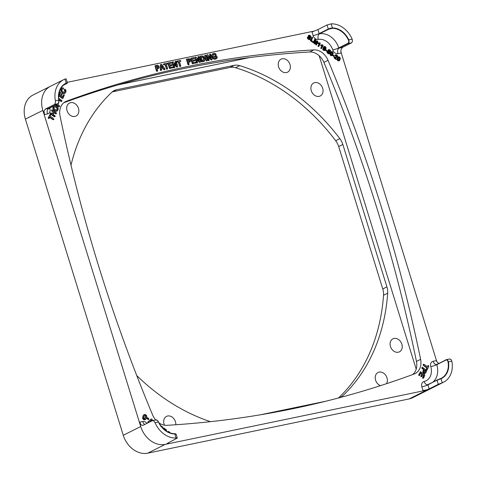 <?xml version="1.0" encoding="UTF-8"?>
<svg xmlns="http://www.w3.org/2000/svg" width="477" height="477" viewBox="0 0 477 477"><rect width="100%" height="100%" fill="white"/><g stroke="black" fill="none" stroke-linecap="round" stroke-linejoin="round"><path stroke-width="0.72" d="M322.667 88.305A7.274 5.748 -116.7 0 1 319.101 96.378A7.274 5.748 -116.7 0 1 311.266 90.666A7.274 5.748 -116.7 0 1 314.832 82.593A7.274 5.748 -116.7 0 1 322.667 88.305M289.998 64.49A7.274 5.748 -116.7 0 1 286.433 72.564A7.274 5.748 -116.7 0 1 278.604 66.852A7.274 5.748 -116.7 0 1 282.169 58.778A7.274 5.748 -116.7 0 1 289.998 64.49M78.466 108.374A7.274 5.748 -116.7 0 1 74.901 116.448A7.274 5.748 -116.7 0 1 67.066 110.742A7.274 5.748 -116.7 0 1 70.632 102.662A7.274 5.748 -116.7 0 1 78.466 108.374M164.493 425.198A7.274 5.748 -116.7 0 1 164.058 424.071A7.274 5.748 -116.7 0 1 167.624 415.998A7.274 5.748 -116.7 0 1 175.458 421.71A7.274 5.748 -116.7 0 1 175.822 424.751M380.503 385.649A7.274 5.748 -116.7 0 1 375.596 380.187A7.274 5.748 -116.7 0 1 379.161 372.114A7.274 5.748 -116.7 0 1 386.99 377.82A7.274 5.748 -116.7 0 1 386.495 383.693M401.861 344.144A7.274 5.748 -116.7 0 1 398.295 352.223A7.274 5.748 -116.7 0 1 390.466 346.511A7.274 5.748 -116.7 0 1 394.032 338.431A7.274 5.748 -116.7 0 1 401.861 344.144M50.365 86.331L33.002 95.048A22.753 17.977 63.3 0 0 25.382 119.083L123.269 435.286A22.753 17.977 63.3 0 0 147.769 453.15L409.212 398.909L426.665 390.15A22.753 17.977 63.3 0 0 430.194 388.928A22.753 17.977 -116.7 0 1 426.665 390.15A22.753 17.977 -116.7 0 1 426.569 390.168A22.753 17.977 -116.7 0 1 422.962 390.454L426.337 389.965L429.157 388.898L438.291 384.313L442.274 382.792L441.016 378.726L438.912 379.525L437.045 380.288L438.291 384.313M63.811 102.746A1319.257 1042.418 -116.7 0 1 183.222 68.652A1319.257 1042.418 -116.7 0 1 309.627 51.981A15.169 11.985 -116.7 0 1 317.879 54.634A15.169 11.985 -116.7 0 1 323.889 62.38A1319.257 1042.418 -116.7 0 1 377.587 210.351A1319.257 1042.418 -116.7 0 1 416.451 361.411A15.169 11.985 -116.7 0 1 415.67 370.557A15.169 11.985 -116.7 0 1 412.677 374.558M159.014 422.944A15.169 11.985 63.3 0 0 166.867 425.323A1319.257 1042.418 63.3 0 0 293.266 408.646A1319.257 1042.418 63.3 0 0 414.114 374.028A15.169 11.985 63.3 0 0 415.079 373.61A15.169 11.985 63.3 0 0 419.826 368.471A15.169 11.985 63.3 0 0 420.607 359.324A1319.257 1042.418 63.3 0 0 381.743 208.27A1319.257 1042.418 63.3 0 0 328.039 60.293A15.169 11.985 63.3 0 0 322.029 52.553A15.169 11.985 63.3 0 0 313.777 49.894A1319.257 1042.418 63.3 0 0 66.53 101.19A15.169 11.985 63.3 0 0 65.564 101.607A15.169 11.985 63.3 0 0 60.817 106.747A15.169 11.985 63.3 0 0 60.036 115.893A1319.257 1042.418 63.3 0 0 98.9 266.947A1319.257 1042.418 63.3 0 0 152.604 414.924A15.169 11.985 63.3 0 0 155.699 419.957M176.108 434.171L174.809 433.951L176.073 438.023L177.319 438.095L167.707 443.139L166.974 443.771L168.643 443.216A22.753 17.977 -116.7 0 1 165.304 444.373A22.753 17.977 -116.7 0 1 140.715 426.533A22.753 17.977 -116.7 0 1 140.679 426.42A22.753 17.977 -116.7 0 1 139.737 422.145L141.085 424.894L142.796 425.424L152.348 420.69L155.949 419.903C156.76 419.694 157.619 420.38 158.531 421.96L157.136 420.249L155.675 420.004M332.731 49.954A4.549 0.531 162 0 0 338.771 47.891A18.204 14.382 63.3 0 0 319.495 33.837A4.549 2.719 -100.6 0 0 318.278 39.412A13.648 10.786 -116.7 0 1 332.731 49.954A4.853 3.834 63.3 0 0 337.937 53.686L340.906 53.072L341.025 49.59L342.426 47.432L351.561 42.847L352.467 41.416L352.175 39.168L348.812 39.871L349.122 42.113L348.234 43.538L351.561 42.847M317.926 29.574L312 32.001L313.115 35.59A4.549 0.572 -17.2 0 0 316.364 34.702A4.549 0.572 -17.2 0 0 319.173 33.599L328.313 29.014L328.635 29.252L319.495 33.837L319.173 33.599L317.926 29.574L327.061 24.983L328.313 29.014L330.191 28.304L332.421 27.922L332.302 28.292A18.204 14.382 -116.7 0 1 348.425 40.05C348.973 41.6 348.8 42.686 347.912 43.306L338.771 47.891L339.093 48.123L348.234 43.538L347.912 43.306M348.425 40.05L348.812 39.871A18.502 14.62 63.3 0 0 332.421 27.922L331.163 23.85L327.061 24.983M48.743 108.339L45.321 109.072L54.461 104.487L57.795 103.795L58.731 102.358L58.76 100.045L58.689 102.525M58.826 100.051A18.204 14.382 -116.7 0 1 65.617 83.767A18.204 14.382 -116.7 0 1 66.178 83.505L66.22 83.147A18.502 14.62 63.3 0 0 58.76 100.045L55.392 100.742L55.392 103.05L54.461 104.487M446.114 359.747L447.527 360.004L448.475 361.828L448.058 361.912A18.204 14.382 -116.7 0 1 441.279 378.267A18.204 14.382 -116.7 0 1 440.718 378.529L441.016 378.726A18.502 14.62 63.3 0 0 448.475 361.828L451.838 361.131L450.866 359.312L449.447 359.056M148.329 422.735L148.168 421.871L151.626 418.943L152.246 419.39L152.336 420.696L153.797 420.941L155.055 422.7L158.424 422.002A18.502 14.62 63.3 0 0 174.809 433.951L174.594 433.742A18.204 14.382 -116.7 0 1 158.477 421.99L157.643 420.732M66.124 78.884L64.961 79.075L66.22 83.147L67.388 82.867L66.804 83.547M438.542 363.54L436.121 360.654L433.152 361.274A4.853 3.834 63.3 0 0 430.749 366.586A13.648 10.786 -116.7 0 1 424.166 381.487A4.549 2.737 -102.9 0 0 427.672 384.677A4.549 2.737 -102.9 0 0 427.976 384.569M45.321 109.072L43.979 111.213L44.528 114.558A22.753 17.977 -116.7 0 1 42.864 110.431L140.715 426.533L123.269 435.286M328.635 29.252L332.302 28.292M66.178 83.505C67.305 83.093 67.484 83.123 66.714 83.588L63.334 85.288L66.714 83.588M175.274 434.291C176.067 433.897 175.84 433.712 174.594 433.742M314.104 31.1L67.221 82.318M165.304 444.373L426.569 390.168M436.914 361.989L340.805 51.504M423.576 375.387L423.91 375.22L422.795 374.409L421.924 376.377L421.388 376.556L421.227 375.87L422.097 373.902L420.803 372.96L419.581 375.435L419.098 374.636L420.565 371.708L424.47 374.379L424.78 375.369L423.671 377.873L422.789 378.231L422.634 377.522L423.576 375.387L422.658 374.719M421.924 376.377L421.352 376.794L421.59 376.544L420.851 376.431L421.763 374.069L420.672 373.27M419.832 375.172L418.931 375.518L418.764 374.803L420.428 371.78M420.565 371.708L420.237 371.875M426.79 367.958L427.124 367.791L423.82 365.382L423.469 364.506L424.238 364.44L427.541 366.843L428 365.811L428.584 365.603L428.757 366.36L427.428 369.377L426.826 369.836L427.094 369.544L426.826 369.836L426.277 369.431L426.79 367.958L423.493 365.549L423.135 364.672L423.564 364.362M423.761 364.261L423.427 364.428M427.344 366.7L428.167 365.573M428.263 365.525L427.929 365.692M423.439 369.52L423.773 369.353L422.127 367.976L422.425 367.29L426.766 370.474L425.711 373.014L424.906 373.491L425.383 373.181L424.906 373.491L423.689 373.169L422.831 371.965L423.439 369.52L421.793 368.143L422.223 367.391M422.425 367.29L422.091 367.457M145.568 419.438L144.74 419.748L143.815 419.39L142.873 417.494L143.744 415.014L145.05 414.328L146.582 415.533L146.809 416.683L146.01 418.895L144.406 419.915L145.235 419.605L144.406 419.915L143.482 419.557L142.647 418.401L142.957 416.022L144.108 414.585M147.995 422.902L147.84 422.038L151.334 418.991M151.048 421.346L151.126 420.487M165.263 430.397L164.124 429.485M163.17 428.644L163.575 428.006M165.292 430.332L165.626 430.165L163.79 428.829L163.504 428.113L163.176 428.28L163.408 428.09M167.153 432.001L167.821 431.649L167.153 432.001M148.925 419.194L147.351 418.544L147.298 417.643L148.645 418.49L148.925 419.194L148.365 419.551L147.017 418.711L146.737 418.001L147.143 417.721M147.298 417.643L146.964 417.81M339.314 60.71L337.776 60.764L337.072 59.243L338.002 57.18L338.956 56.781L339.648 57.049L340.357 58.474L339.707 60.329L338.724 60.847L337.573 59.941L337.686 58.033L338.956 56.781M334.431 56.185L333.244 55.702L333.208 55.028L334.431 56.185L333.924 56.501L332.916 55.863L332.702 55.338L333.089 55.088M333.208 55.028L332.874 55.195M329.529 53.543L328.188 53.37L327.437 51.683L327.812 51.617L328.397 52.929L329.064 52.947L329.291 51.796L327.932 50.795L328.969 49.459L330.501 50.449L330.561 51.128L329.184 50.222L328.719 50.89L330.001 52.011L329.953 53.03L328.575 53.847L329.202 53.71L328.575 53.847L327.264 52.899L327.109 51.85L327.49 51.611M327.592 51.564L327.258 51.731M328.731 53.114L328.963 51.963L327.604 50.961L328.856 49.513M328.969 49.459L328.635 49.626M330.734 50.991L330.227 51.295L328.993 50.496M324.163 49.9L324.754 49.149L323.841 48.976L323.209 47.611L324.014 46.513L325.332 46.615L326.053 47.712L325.827 49.209L324.867 50.335L323.716 50.103L323.078 48.66L324.503 49.727M325.386 49.942L324.533 50.502L325.052 50.109L324.533 50.502L323.382 50.27L322.714 49.244L323.138 48.582M323.227 48.535L322.893 48.702M319.012 43.753L319.34 43.586L318.356 43.473L318.38 42.912L319.978 42.769L320.246 43.389L319.059 46.09L318.201 46.502L318.725 46.257L318.022 46.239L319.012 43.753L318.022 43.64L318.266 42.966M318.38 42.912L318.046 43.079M313.079 41.904L310.7 40.408L311.922 37.349L312.447 37.17L312.602 37.844L311.487 40.36L313.079 41.904L312.28 42.107L310.366 40.575L312.071 37.14M312.155 37.099L311.821 37.266M309.716 39.609L310.038 39.448L308.637 39.12L307.903 38.333L307.754 37.134L308.196 37.045L308.524 38.261L309.4 38.804L309.77 38.226L308.691 36.795L308.524 35.59L309.484 35.173L310.706 36.008L310.843 37.415L309.943 36.008L309.179 35.984L310.557 38.488L309.71 39.609L308.309 39.287L307.576 38.5L307.421 37.301L307.826 37.033M307.939 36.979L307.605 37.146M309.066 38.971L309.436 38.393L308.112 36.359L308.84 35.22M308.893 35.191L308.565 35.358M311.028 37.254L310.253 37.528L309.972 36.58L309.132 35.984M314.14 42.608L313.651 42.775L313.514 42.155L314.975 39.197L315.857 39.955L315.47 42.566L317.02 40.801L317.956 41.773L316.531 44.743L316.126 44.057L317.175 41.672L315.446 43.729L314.957 43.729L315.196 40.223L314.14 42.608L313.323 42.942L313.186 42.322L314.808 39.281M314.975 39.197L314.641 39.364M315.512 42.298L317.199 40.766M316.746 44.51L316.197 44.91L316.418 44.677L315.75 44.582L316.627 42.328M315.446 43.729L314.909 43.991L314.379 43.467L314.701 41.332M321.79 45.78L322.124 45.613L321.14 45.5L321.158 44.939L322.756 44.796L323.03 45.416L321.838 48.117L320.985 48.529L321.504 48.284L320.8 48.266L321.79 45.78L320.806 45.667L321.051 44.993M321.158 44.939L320.83 45.106M327.305 50.997L326.125 50.508L326.089 49.835L327.305 50.997L326.805 51.307L325.791 50.675L325.582 50.145L325.97 49.894M326.089 49.835L325.755 50.002M332.195 55.517L330.656 55.57L329.953 54.05L330.883 51.987L331.837 51.588L332.529 51.856L333.238 53.281L332.582 55.141L331.598 55.654L330.454 54.748L330.567 52.84L331.837 51.588M336.679 59.124L334.58 57.95L334.359 57.359L336.78 56.662L336.679 55.523L335.695 55.743L335.325 55.201L335.897 54.748L336.905 55.052L337.638 56.012L337.603 56.864L335.248 57.705L336.679 59.124L335.927 59.345L334.246 58.116L334.025 57.526L334.544 57.162M334.753 57.055L334.419 57.222M336.446 56.829L336.577 55.946L335.754 55.618M336.088 55.451L335.367 55.91L334.973 55.63L335.897 54.748M337.227 57.294L335.092 57.8M65.039 93.253L64.133 93.593L62.881 93.349L60.806 91.095L60.883 89.074L61.539 88.233L62.702 87.792L63.405 87.995L63.626 88.668L61.932 89.426L61.956 90.648L63.006 91.87L64.645 92.299L65.212 90.952L64.616 89.402L65.188 89.282L65.939 90.421L65.844 92.252L65.039 93.253L63.858 93.397L61.664 91.924L60.99 89.885L61.539 88.233L62.368 87.959M63.626 88.668L62.034 89.104M64.312 92.466L64.878 91.119L64.27 89.932L64.711 89.271M64.854 89.199L64.526 89.36M58.653 98.083L61.95 100.659L61.324 101.494L61.611 101.255L60.847 101.321L58.856 99.872M57.437 110.789L55.714 111.046L53.835 109.668L53.299 108.696L53.406 106.598L54.229 105.572L55.374 105.375L57.586 106.836L58.295 108.857L58.033 109.943L56.31 111.32L57.103 110.956L55.38 111.213L53.502 109.835L52.816 107.82L53.895 105.739M53.859 119.387L53.102 119.453L49.858 117.086L49.149 118.385L48.606 117.986L49.972 114.593L50.556 114.391L50.27 116.155L53.513 118.523L53.859 119.387L52.774 119.62L49.721 117.396M49.411 118.105L48.499 118.475L48.332 117.73L50.139 114.361M50.234 114.313L49.9 114.48M52.398 113.759L53.15 112.053L51.516 110.694L51.957 109.948M52.142 109.853L51.856 110.092L52.613 110.026L56.489 113.025L56.191 113.699L54.223 112.429L53.329 114.438L55.189 115.971L54.891 116.644L50.544 113.478L50.842 112.799L52.595 113.902L53.484 111.886L52.202 110.956L51.856 110.092L51.528 110.259L51.814 110.02M56.477 113.46L55.857 113.866L56.143 113.627L55.392 113.687L54.086 112.739M55.177 116.412L54.092 116.638L50.568 114.069L50.222 113.21L50.657 112.894M50.842 112.799L50.508 112.966M58.593 102.972L57.973 104.636L59.589 105.989L59.297 106.663L58.498 106.663L55.887 104.755M60.519 95.501L61.712 93.498M61.801 93.456L61.569 93.707L62.093 93.534L62.248 94.207L61.396 96.139L62.666 97.07L63.626 94.893L64.389 95.012L62.898 98.298L58.766 95.382L60.09 91.972L60.543 92.741L59.613 94.845L60.71 95.644L61.467 93.623M62.469 96.926L63.775 94.684M63.87 94.637L63.536 94.804M63.226 97.952L62.57 98.465L62.892 98.119L62.088 98.286L58.438 95.549M58.802 94.017L60.001 92.019M60.09 91.972L59.756 92.139M216.141 54.795L215.878 55.01L215.908 53.979L214.728 53.305L212.909 53.734L211.997 54.634L212.021 56.864L213.308 58.838L215.252 59.255L216.391 58.79L214.561 59.088L212.885 57.86L212.146 55.481L212.331 54.467L213.219 53.543L212.575 53.901L213.523 53.496M215.336 55.159L215.878 55.01L215.336 55.159L214.274 54.384L213.189 54.634M215.568 58.152L216.051 57.741L215.771 56.841L214.626 56.978L214.411 56.352L214.799 56.101M215.664 54.992L214.608 54.217L213.523 54.467L213.285 56.471L214.125 57.902L215.324 58.212L216.385 57.574L216.105 56.674L214.96 56.811L214.745 56.185L214.411 56.352L214.674 56.167M207.328 60.621L206.654 60.758L206.368 60.269L205.009 55.892L205.259 55.111L205.939 55.696L207.298 60.078L207.328 60.621L206.708 61.026L206.994 60.788L206.32 60.925L206.034 60.436L204.681 56.059L205.074 55.207M205.259 55.111L204.925 55.278M198.79 59.959L197.997 57.401L198.384 56.59M198.557 56.501L198.295 56.727L198.921 56.596L199.189 57.055L200.543 61.432L200.268 62.266L196.584 58.88L197.621 62.642L196.989 62.773L196.721 62.314L195.314 57.586L196.113 57.204L199.356 60.543L198.295 56.727L197.967 56.894L198.223 56.668M200.167 62.314L199.464 62.338L196.822 59.637M197.621 62.642L197.025 63.036L197.287 62.809L196.655 62.94L196.387 62.481L194.98 57.753L195.487 57.198M195.689 57.097L195.355 57.264M189.089 64.401L188.475 64.812L188.755 64.568L188.087 64.705L187.801 64.228L186.447 59.381L189.22 58.647L190.615 60.024L190.579 61.402L188.576 62.284L189.089 64.401L188.415 64.544L186.805 59.774L187.181 58.963M189.846 61.992L188.6 62.38M175.983 64.687L175.19 62.135L175.572 61.324M175.745 61.235L175.488 61.461L176.114 61.33L176.377 61.789L177.73 66.16L177.456 67.001L173.777 63.608L174.809 67.376L174.183 67.501L173.914 67.048L172.501 62.32L173.306 61.932L176.55 65.271L175.488 61.461L175.154 61.628L175.417 61.402M177.361 67.048L176.424 66.881L174.01 64.371M174.809 67.376L174.218 67.77L174.481 67.543L173.849 67.668L173.58 67.215L172.167 62.487L172.68 61.932M172.877 61.831L172.543 61.998M167.594 68.867L166.586 69.171L165.048 64.639L164.034 64.854L163.42 64.49L164.076 63.757L167.039 63.143L167.66 63.513L167.326 64.073L166.312 64.282L167.558 68.324L167.314 69.105L166.634 68.515L165.382 64.473L163.969 64.633L164.076 63.757M167.642 63.87L166.336 64.377M157.648 70.924L157.034 71.335L157.315 71.091L156.641 71.228L156.361 70.751L155.007 65.904L157.78 65.17L159.175 66.547L159.139 67.925L157.13 68.807L157.648 70.924L156.975 71.061L155.365 66.297L155.74 65.486M158.406 68.515L157.16 68.903M163.134 68.557L161.596 68.777L161.298 70.352L160.695 69.934L160.719 65.081L161.19 64.258L162.049 64.735L164.959 69.04L164.332 69.821L164.601 69.594L163.957 69.708L163.134 68.557L161.596 68.873M161.554 70.143L160.97 70.518L161.22 70.31L160.612 70.429L160.326 69.863L160.427 64.854L161.19 64.258M172.167 65.23L169.949 65.82L170.444 67.4L172.608 66.953L173.181 67.656L169.872 68.3L168.28 63.62L168.637 62.809L171.094 62.302L171.666 62.642L171.362 63.167L169.263 63.602L169.687 64.967L171.619 64.568L172.173 64.902L171.553 65.587L169.979 65.909M173.181 67.656L169.538 68.467L167.946 63.787L167.999 63.113L168.637 62.809M171.66 62.982L169.293 63.697M180.765 66.13L179.763 66.434L178.225 61.909L177.211 62.117L176.597 61.754L177.253 61.02L180.211 60.412L180.837 60.776L180.503 61.336L179.483 61.551L180.735 65.587L180.485 66.369L179.805 65.778L178.559 61.742L177.146 61.897L177.253 61.02M180.819 61.139L179.513 61.64M194.974 60.501L192.762 61.086L193.251 62.666L195.421 62.219L195.987 62.922L192.678 63.566L191.086 58.886L191.444 58.081L193.906 57.568L194.479 57.908L194.175 58.438L192.076 58.874L192.499 60.239L194.431 59.84L194.98 60.168L194.36 60.853L192.791 61.181M195.987 62.922L192.344 63.733L190.693 58.647L191.444 58.081M194.467 58.248L192.106 58.963M204.538 61.044L202.021 61.897L201.36 61.658L199.899 56.596L201.825 55.922L203.411 56.131L205.038 59.172L204.538 61.044L201.944 61.718L200.257 56.984L200.614 56.179M210.435 57.544L209.642 54.986L210.023 54.175M210.196 54.086L209.94 54.312L210.566 54.181L210.828 54.64L212.182 59.017L211.907 59.852L208.228 56.459L209.26 60.227L208.634 60.352L208.366 59.899L206.952 55.171L207.757 54.789L211.001 58.128L209.94 54.312L209.606 54.479L209.868 54.253M211.812 59.899L211.108 59.923L208.461 57.222M209.26 60.227L208.67 60.621L208.932 60.394L208.3 60.519L208.032 60.066L206.619 55.338L207.131 54.783M207.328 54.682L206.994 54.849M158.477 421.99L158.531 421.96C162.377 429.443 167.749 433.366 174.642 433.73L176.114 434.106L177.319 438.095M427.672 384.677L440.724 378.529L437.147 379.966L427.911 384.873L437.111 379.99M432.961 382.071A18.204 14.382 63.3 0 0 436.825 364.666L445.965 360.075C446.955 359.771 447.653 360.379 448.058 361.912M451.838 361.131A22.753 17.977 -116.7 0 1 443.491 382.25A22.753 17.977 -116.7 0 1 442.274 382.792M25.382 119.083L42.864 110.431A22.753 17.977 -116.7 0 1 50.449 86.289L63.745 79.617A22.753 17.977 -116.7 0 1 64.961 79.075M55.392 100.742A22.753 17.977 -116.7 0 1 63.745 79.617M331.163 23.85A22.753 17.977 -116.7 0 1 352.175 39.168M176.073 438.023A22.753 17.977 -116.7 0 1 155.055 422.7M210.643 59.506L210.977 59.339M206.619 55.338L206.952 55.171M202.421 60.764L203.923 60.174L203.882 58.432L202.63 56.829L201.252 56.996L202.421 60.764M203.399 60.561L203.923 60.174M203.59 60.34L203.548 58.599L202.963 57.407L201.276 57.085M178.225 61.909L178.559 61.742M164.935 69.427L164.291 69.541L163.468 68.39M163.569 69.207L163.903 69.04M162.955 67.597L161.548 65.444L161.578 67.877L162.955 67.597M162.562 67.674L161.56 66.13M156.343 66.261L156.867 67.961L158.275 67.287L157.869 66.208L156.343 66.261M157.499 67.829L157.798 67.746M157.69 67.8L157.905 66.935L157.541 66.375L157.869 66.208M157.541 66.375L156.373 66.351M165.048 64.639L165.382 64.473M176.192 66.655L176.526 66.488M172.167 62.487L172.501 62.32M187.783 59.738L188.308 61.438L189.715 60.764L189.315 59.685L187.783 59.738M188.94 61.306L189.238 61.223M189.13 61.277L189.345 60.412L188.981 59.852L189.315 59.685M188.981 59.852L187.813 59.828M198.998 61.921L199.332 61.754M194.98 57.753L195.314 57.586M215.008 56L216.409 55.755L216.898 56.31L217.297 57.723L216.391 58.79M215.127 55.034L215.461 54.867M216.051 57.741L216.385 57.574M215.771 56.841L216.105 56.674M59.583 106.425L58.832 106.496L56.22 104.588M53.15 112.053L53.484 111.886M55.362 106.49L54.122 107.116L54.116 108.333L55.129 109.567L56.495 110.062L57.312 109.424L57.103 107.772L55.362 106.49L54.283 106.723M56.65 110.032L57.097 108.81L56.769 107.939L55.034 106.657M61.938 101.088L61.181 101.154L58.79 99.413M58.313 96.014L58.856 96.408L58.611 97.254M64.496 90.29L64.824 90.123M329.953 54.05L330.287 53.883M332.582 53.263L332.326 52.345L331.765 52.351L330.955 53.99L331.193 54.927L331.944 54.706L332.582 53.263L332.248 53.43L331.992 52.512L331.437 52.518M331.992 52.512L332.326 52.345L331.765 52.351M331.587 55.016L332.248 53.43M331.259 55.183L331.61 54.873M321.838 48.117L321.134 48.099L322.124 45.613M310.056 37.045L310.39 36.878M319.059 46.09L318.356 46.072L319.34 43.586M324.491 49.733L325.081 48.982L324.169 48.809L323.543 47.444L324.348 46.347M324.754 49.149L325.081 48.982M325.439 47.897L325.308 47.289L324.646 46.984L324.205 47.992L324.503 48.457L325.117 48.511L325.439 47.897L325.105 48.064L324.318 47.151M324.533 47.044L324.271 47.384M324.783 48.678L325.105 48.064M337.072 59.243L337.406 59.076M339.702 58.45L339.445 57.532L338.891 57.544L338.074 59.184L338.312 60.114L339.069 59.893L339.702 58.45L339.368 58.617L339.117 57.699L338.557 57.711M339.117 57.699L339.445 57.532L338.891 57.544M338.712 60.203L339.368 58.617M338.378 60.37L338.736 60.06M160.403 426.068L161.936 426.372L162.556 427.028L162.788 428.298M161.947 427.326L161.649 426.957M168.154 431.482L167.487 431.84L168.87 431.56L170.957 433.557M163.742 427.923L166.676 430.099L166.378 431.172M165.459 430.546L165.626 430.165M151.382 421.179L151.477 420.142L149.462 422.139M148.079 421.799L148.413 421.632M150.488 419.575L150.821 419.408M143.75 417.518L144.084 418.74L144.829 418.734L145.914 416.54L145.598 415.3L144.591 415.598L143.75 417.518M144.495 418.901L145.58 416.707L145.61 415.974L144.74 415.348M144.919 415.258L144.591 415.598M425.711 373.014L424.655 373.318L423.165 371.798L423.773 369.353M424.667 372.37L425.854 370.867L424.464 369.86L424.077 371.613L425.085 372.173M425.52 371.034L424.327 370.17M425.001 372.203L425.854 370.867M427.428 369.377L427.159 369.669L426.611 369.264L427.124 367.791M421.763 374.069L422.097 373.902M423.671 377.873L423.427 378.142L422.914 377.766L423.91 375.22M249.721 57.55L118.29 84.817M416.188 369.162L319.507 56.835A13.648 10.786 63.3 0 0 319.071 55.594M338.509 397.967A192.63 152.205 63.3 0 0 383.532 295.269A15.169 11.985 63.3 0 0 382.769 288.955L338.694 146.576A15.169 11.985 63.3 0 0 335.695 140.727A192.63 152.205 63.3 0 0 235.572 67.734A15.169 11.985 63.3 0 0 230.123 67.424L112.405 91.846A15.169 11.985 63.3 0 0 112.256 91.882M71.001 165.173A192.63 152.205 -116.7 0 1 111.946 92.156A15.169 11.985 -116.7 0 1 114.206 90.582A15.169 11.985 -116.7 0 1 116.561 89.765L234.279 65.343A15.169 11.985 -116.7 0 1 239.728 65.647A192.63 152.205 -116.7 0 1 339.845 138.64A15.169 11.985 -116.7 0 1 342.85 144.495L386.919 286.868A15.169 11.985 -116.7 0 1 387.688 293.182A192.63 152.205 -116.7 0 1 342.11 396.405A15.169 11.985 -116.7 0 1 340.995 397.299M325.976 401.187L260.168 414.841M210.446 421.674A192.63 152.205 -116.7 0 1 136.744 375.554M409.212 398.909A22.753 17.977 63.3 0 0 412.748 397.681L430.111 388.97M313.777 49.894L309.627 51.981M420.607 359.324L416.451 361.411M430.749 366.586A4.549 0.62 -16.4 0 0 436.825 364.666L446.031 359.789M436.896 364.368A4.549 2.731 78.3 0 1 436.568 364.476L445.965 360.075M436.568 364.476A4.549 2.731 78.3 0 1 434.821 363.957A4.549 2.731 78.3 0 1 433.152 361.274M424.166 381.487A4.853 3.834 63.3 0 0 421.853 386.865A4.549 0.572 162.8 0 0 425.102 385.976A4.549 0.572 162.8 0 0 427.911 384.873L429.157 388.898M146.934 423.409A4.853 3.834 63.3 0 0 142.706 421.531A4.549 2.731 -101.7 0 0 144.382 424.208A4.549 2.731 -101.7 0 0 144.787 424.488M48.028 108.667L48.07 109.024L57.795 103.795L48.654 108.38A4.549 2.731 -101.7 0 0 47.283 110.527A4.549 2.731 -101.7 0 0 47.497 113.943A4.853 3.834 63.3 0 0 49.894 108.631A13.648 10.786 -116.7 0 1 49.691 107.868M337.937 53.686A4.549 2.731 78.3 0 1 337.722 50.27A4.549 2.731 78.3 0 1 339.093 48.123L342.426 47.432M313.115 35.59A4.853 3.834 63.3 0 0 318.278 39.412M48.201 108.774A4.549 0.62 163.6 0 0 49.894 108.631M44.528 114.558L47.497 113.943M65.617 83.767C60.174 86.897 57.932 92.329 58.892 100.081C59.249 101.482 58.898 102.716 57.842 103.777L57.896 103.736M142.706 421.531L139.737 422.145M168.643 443.216L168.5 442.745M421.853 386.865L422.962 390.454M209.642 54.986L209.975 54.819M211.335 60.019L211.669 59.852M211.108 59.923L211.436 59.756M210.876 59.732L211.21 59.565M208.3 60.519L208.634 60.352M208.032 60.066L208.366 59.899M206.702 55.779L207.036 55.612M203.238 61.646L203.566 61.479M202.021 61.897L202.355 61.73M201.61 61.885L201.944 61.718M201.36 61.658L201.693 61.491M201.187 61.229L201.521 61.062M199.923 57.151L200.257 56.984M203.548 58.599L203.882 58.432M202.963 57.407L203.297 57.24M202.296 56.996L202.63 56.829M201.532 57.031L201.866 56.864M192.833 63.805L193.167 63.638M192.344 63.733L192.678 63.566M192.052 63.232L192.38 63.065M190.758 59.053L191.086 58.886M190.693 58.647L191.027 58.48M179.763 66.434L180.097 66.267M179.477 65.945L179.805 65.778M177.211 62.117L177.539 61.95M176.818 62.064L177.146 61.897M176.597 61.754L176.925 61.587M170.027 68.539L170.361 68.372M169.538 68.467L169.872 68.3M169.24 67.967L169.573 67.8M167.946 63.787L168.28 63.62M167.886 63.375L168.214 63.208M160.612 70.429L160.94 70.262M160.367 70.101L160.695 69.934M160.326 69.863L160.654 69.696M160.32 69.499L160.654 69.332M160.379 65.647L160.713 65.48M160.385 65.248L160.719 65.081M160.427 64.854L160.755 64.687M164.13 69.809L164.464 69.642M163.957 69.708L164.291 69.541M163.766 69.481L164.1 69.314M156.641 71.228L156.975 71.061M156.361 70.751L156.689 70.584M155.031 66.464L155.365 66.297M157.654 68.801L157.982 68.634M157.941 67.454L158.275 67.287M157.905 66.935L158.233 66.768M156.641 66.297L156.969 66.13M166.586 69.171L166.92 69.004M166.3 68.682L166.634 68.515M164.034 64.854L164.362 64.687M163.641 64.8L163.969 64.633M163.42 64.49L163.754 64.323M175.19 62.135L175.524 61.968M176.884 67.168L177.217 67.001M176.657 67.066L176.985 66.899M176.424 66.881L176.758 66.714M173.849 67.668L174.183 67.501M173.58 67.215L173.914 67.048M172.251 62.928L172.585 62.761M188.087 64.705L188.415 64.544M187.801 64.228L188.129 64.061M186.471 59.941L186.805 59.774M189.095 62.278L189.429 62.111M189.381 60.931L189.715 60.764M189.345 60.412L189.679 60.245M188.081 59.774L188.409 59.607M197.997 57.401L198.331 57.234M199.696 62.439L200.03 62.272M199.464 62.338L199.797 62.171M199.231 62.147L199.565 61.98M196.655 62.94L196.989 62.773M196.387 62.481L196.721 62.314M195.063 58.194L195.391 58.027M204.681 56.059L205.009 55.892M206.32 60.925L206.654 60.758M206.034 60.436L206.368 60.269M215.252 59.255L215.586 59.088M214.227 59.255L214.561 59.088M213.308 58.838L213.642 58.671M212.551 58.027L212.885 57.86M212.021 56.864L212.354 56.697M211.812 55.648L212.146 55.481M211.997 54.634L212.331 54.467M214.686 54.599L215.02 54.432M214.274 54.384L214.608 54.217M215.049 56.99L215.383 56.823M214.626 56.978L214.96 56.811M214.394 56.68L214.728 56.513M62.088 98.286L62.415 98.119M58.731 95.841L59.059 95.674M58.498 106.663L58.832 106.496M51.868 111.123L52.202 110.956M51.516 110.694L51.85 110.527M55.392 113.687L55.726 113.52M54.092 116.638L54.42 116.471M50.568 114.069L50.902 113.902M50.21 113.645L50.544 113.478M52.774 119.62L53.102 119.453M48.499 118.475L48.827 118.308M48.278 118.153L48.606 117.986M48.332 117.73L48.66 117.563M55.38 111.213L55.714 111.046M54.378 110.676L54.712 110.509M53.502 109.835L53.835 109.668M52.965 108.863L53.299 108.696M52.816 107.82L53.15 107.653M53.072 106.759L53.406 106.598M56.978 109.591L57.312 109.424M57.097 108.81L57.425 108.643M56.769 107.939L57.103 107.772M55.952 107.11L56.286 106.943M60.847 101.321L61.181 101.154M63.524 93.564L63.858 93.397M62.881 93.349L63.214 93.188M62.225 92.961L62.559 92.794M61.33 92.091L61.664 91.924M60.806 91.095L61.139 90.928M60.657 90.052L60.99 89.885M60.883 89.074L61.211 88.907M62.72 89.038L63.053 88.871M64.771 91.942L65.105 91.775M64.878 91.119L65.212 90.952M64.27 89.932L64.604 89.765M335.927 59.345L336.261 59.178M334.246 58.116L334.58 57.95M334.019 57.824L334.353 57.657M334.025 57.526L334.359 57.359M336.637 56.59L336.971 56.423M336.684 56.268L337.018 56.101M336.577 55.946L336.911 55.779M336.345 55.69L336.679 55.523M335.128 55.851L335.462 55.684M334.973 55.63L335.307 55.463M334.991 55.368L335.325 55.201M335.766 57.693L336.094 57.526M330.656 55.57L330.984 55.404M330.12 54.915L330.454 54.748M330.042 53.543L330.37 53.376M330.233 53.007L330.567 52.84M330.555 52.392L330.883 52.226M332.26 52.887L332.594 52.72M331.986 54.169L332.32 54.002M325.576 50.413L325.91 50.246M325.791 50.675L326.125 50.508M326.512 51.2L326.846 51.033M320.806 45.667L321.14 45.5M320.669 45.464L321.003 45.297M320.8 48.266L321.134 48.099M320.842 47.921L321.176 47.754M313.323 42.942L313.651 42.775M313.139 42.68L313.472 42.513M313.186 42.322L313.514 42.155M316.46 41.195L316.794 41.028M315.929 44.844L316.257 44.677M315.75 44.582L316.078 44.415M315.792 44.224L316.126 44.057M314.623 43.896L314.957 43.729M314.45 43.693L314.778 43.526M314.379 43.467L314.713 43.3M314.391 43.228L314.719 43.061M314.426 42.984L314.76 42.817M309.084 39.669L309.418 39.502M308.309 39.287L308.637 39.12M307.576 38.5L307.903 38.333M307.367 37.856L307.701 37.689M309.436 38.393L309.77 38.226M309.251 38.041L309.579 37.874M308.869 37.605L309.203 37.439M308.357 36.962L308.691 36.795M308.112 36.359L308.44 36.192M310.253 37.528L310.587 37.361M310.104 37.337L310.432 37.17M309.972 36.58L310.306 36.413M309.609 36.174L309.943 36.008M312.28 42.107L312.614 41.94M310.64 40.909L310.974 40.742M310.366 40.575L310.7 40.408M310.414 40.181L310.748 40.014M318.022 43.64L318.356 43.473M317.891 43.437L318.219 43.27M318.022 46.239L318.356 46.072M318.064 45.893L318.397 45.726M323.841 48.976L324.169 48.809M324.294 49.185L324.622 49.018M323.478 48.594L323.805 48.427M323.257 48.123L323.591 47.956M323.209 47.611L323.543 47.444M323.328 47.122L323.656 46.955M323.972 50.55L324.306 50.383M323.382 50.27L323.716 50.103M322.917 49.781L323.251 49.614M322.714 49.244L323.042 49.077M325.087 47.742L325.421 47.581M324.974 47.456L325.308 47.289M324.771 47.229L325.099 47.062M325.016 48.392L325.35 48.225M327.854 53.537L328.188 53.37M327.264 52.899L327.592 52.732M327.055 52.279L327.389 52.112M328.969 52.792L329.303 52.625M329.064 52.351L329.398 52.184M328.963 51.963L329.291 51.796M328.707 51.671L329.041 51.504M328.403 51.516L328.736 51.349M328.081 51.51L328.414 51.343M327.765 51.444L328.098 51.277M327.604 51.212L327.937 51.045M327.604 50.961L327.932 50.795M327.699 50.818L328.033 50.651M329.935 51.182L330.269 51.015M332.702 55.606L333.029 55.439M332.916 55.863L333.244 55.702M333.638 56.393L333.966 56.226M337.776 60.764L338.11 60.597M337.239 60.108L337.573 59.941M337.161 58.737L337.495 58.57M337.352 58.2L337.686 58.033M337.674 57.586L338.008 57.419M339.385 58.081L339.713 57.914M339.105 59.363L339.439 59.196M147.977 419.414L148.311 419.247M147.017 418.711L147.351 418.544M146.725 418.359L147.059 418.192M163.194 428.626L163.504 428.477M147.81 422.688L148.138 422.521M147.721 422.413L148.055 422.246M147.757 422.175L148.085 422.008M147.84 422.038L148.168 421.871M147.953 421.912L148.287 421.746M143.41 415.181L143.744 415.014M143.482 419.557L143.815 419.39M142.963 419.033L143.291 418.872M142.647 418.401L142.981 418.234M142.54 417.661L142.873 417.494M142.957 416.022L143.291 415.855M145.223 417.727L145.557 417.56M145.58 416.707L145.914 416.54M145.61 415.974L145.944 415.807M145.264 415.467L145.598 415.3M422.151 368.584L422.485 368.417M421.793 368.143L422.127 367.976M424.321 373.485L424.655 373.318M423.689 373.169L424.023 373.002M422.831 371.965L423.165 371.798M423.057 370.39L423.385 370.224M425.24 371.678L425.573 371.511M423.493 365.549L423.82 365.382M423.123 365.114L423.457 364.947M426.498 369.753L426.832 369.586M426.277 369.431L426.611 369.264M426.331 368.989L426.665 368.822M421.054 376.723L421.388 376.556M420.851 376.431L421.185 376.264M420.899 376.037L421.227 375.87M418.931 375.518L419.265 375.351M418.717 375.214L419.05 375.047M418.764 374.803L419.098 374.636M422.789 378.231L423.123 378.064M422.58 377.933L422.914 377.766M422.634 377.522L422.962 377.355M323.889 62.38L328.039 60.293M64.651 102.132L66.53 101.19M320.073 56.554L319.507 56.835M335.695 140.727L339.845 138.64M235.572 67.734L239.728 65.647M338.694 146.576L342.85 144.495M382.769 288.955L386.919 286.868M383.532 295.269L387.688 293.182M339.546 397.693L342.11 396.405M112.405 91.846L116.561 89.765M230.123 67.424L234.279 65.343M165.215 444.391L147.769 453.15M66.136 78.83L67.388 82.867M440.724 378.529L441.279 378.267M446.389 359.652L449.722 358.96M210.101 54.122L209.767 54.289M209.093 60.424L208.759 60.591M207.221 54.718L206.887 54.885M204.21 61.271L203.876 61.438M200.418 56.244L200.09 56.405M194.831 60.639L194.497 60.806M195.838 63.065L195.504 63.232M191.247 58.146L190.919 58.313M194.318 58.391L193.99 58.558M180.592 66.333L180.258 66.5M177.098 61.074L176.77 61.241M180.664 61.283L180.33 61.45M172.024 65.373L171.69 65.54M173.032 67.8L172.698 67.967M168.441 62.875L168.107 63.042M171.511 63.119L171.177 63.286M161.411 70.316L161.077 70.483M161.029 64.312L160.695 64.478M164.762 69.618L164.428 69.785M157.464 71.133L157.136 71.3M155.532 65.558L155.204 65.719M158.579 68.438L158.251 68.605M167.415 69.07L167.081 69.237M163.927 63.811L163.593 63.978M167.487 64.019L167.153 64.186M175.649 61.265L175.321 61.432M174.642 67.567L174.308 67.734M172.769 61.867L172.435 62.034M188.91 64.61L188.576 64.777M186.972 59.035L186.644 59.202M190.019 61.915L189.691 62.082M198.462 56.536L198.128 56.703M197.448 62.839L197.12 63.006M195.582 57.133L195.248 57.3M205.158 55.147L204.824 55.314M207.149 60.823L206.815 60.99M215.974 54.974L215.64 55.141M214.888 56.042L214.561 56.208M61.754 93.474L61.426 93.641M63.823 94.655L63.489 94.822M62.97 98.274L62.642 98.435M60.042 91.989L59.708 92.156M59.404 106.627L59.07 106.794M52.041 109.883L51.713 110.05M56.304 113.663L55.97 113.83M54.998 116.609L54.67 116.776M50.741 112.834L50.407 113.001M53.68 119.59L53.346 119.757M49.197 118.368L48.863 118.534M50.186 114.331L49.852 114.498M57.103 111.01L56.769 111.177M61.76 101.297L61.426 101.464M64.979 93.283L64.651 93.45M63.471 88.859L63.137 89.026M64.777 89.223L64.443 89.39M336.571 59.243L336.237 59.41M334.651 57.097L334.317 57.264M335.748 55.72L335.414 55.887M335.689 54.813L335.361 54.98M337.156 57.329L336.822 57.496M332.123 55.553L331.795 55.72M331.426 51.683L331.092 51.85M326.024 49.852L325.69 50.019M327.198 51.117L326.864 51.283M321.099 44.951L320.771 45.118M321.611 48.41L321.277 48.576M313.961 42.829L313.633 42.996M314.886 39.215L314.552 39.382M317.056 40.778L316.722 40.944M316.573 44.731L316.239 44.898M315.363 43.789L315.035 43.956M307.874 36.997L307.546 37.164M308.869 35.209L308.536 35.37M310.897 37.397L310.563 37.564M312.972 42.024L312.638 42.191M312.113 37.117L311.779 37.284M318.32 42.924L317.986 43.091M318.827 46.382L318.493 46.549M324.139 46.418L323.811 46.585M324.944 50.3L324.616 50.467M323.179 48.559L322.846 48.72M329.452 53.591L329.124 53.758M327.532 51.582L327.204 51.749M328.909 49.477L328.581 49.644M330.633 51.105L330.299 51.272M333.143 55.046L332.815 55.213M334.317 56.31L333.989 56.477M339.248 60.746L338.914 60.913M338.545 56.87L338.211 57.037M148.782 419.361L148.448 419.527M147.214 417.673L146.88 417.84M167.809 431.596L167.475 431.763M163.647 427.952L163.319 428.119M145.288 419.629L144.954 419.796M422.318 367.326L421.984 367.493M425.401 373.258L425.067 373.425M423.654 364.297L423.32 364.464M428.215 365.543L427.881 365.71M427.207 369.645L426.873 369.812M421.734 376.615L421.4 376.782M419.629 375.417L419.301 375.584M420.493 371.738L420.159 371.905M423.475 378.124L423.141 378.291M430.194 388.928L443.491 382.25"/></g></svg>
